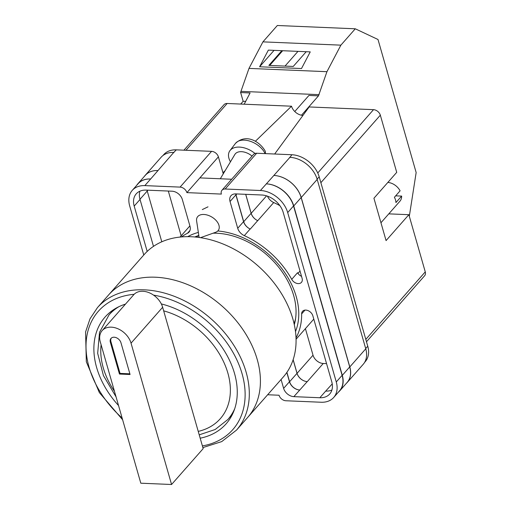 <?xml version="1.0" encoding="UTF-8"?>
<svg xmlns="http://www.w3.org/2000/svg" width="510" height="510" viewBox="0 0 510 510"><rect width="100%" height="100%" fill="white"/><g stroke="black" fill="none" stroke-linecap="round" stroke-linejoin="round"><path stroke-width="0.76" d="M217.795 230.966A74.065 53.282 41.4 0 1 296.233 296.603A74.065 53.282 41.4 0 1 295.5 331.576M294.302 324.634A70.029 50.382 -138.6 0 0 293.652 295.475A70.029 50.382 -138.6 0 0 213.091 233.197M208.003 206.837L202.298 209.584M162.926 155.556L163.748 154.619A24.831 17.863 41.4 0 1 176.313 149.857L173.744 152.439A24.831 17.863 41.4 0 1 174.031 152.445M223.259 173.833L218.395 156.863A6.209 4.469 41.4 0 0 211.573 151.349L176.313 149.857M225.152 189.012A6.209 4.469 -138.6 0 0 222.009 190.198L253.502 154.441A6.209 4.469 41.4 0 1 256.645 153.255L225.152 189.012L260.412 190.498A24.831 17.863 -138.6 0 1 287.697 212.568L336.268 381.964A24.831 17.863 -138.6 0 1 333.693 397.481A24.831 17.863 -138.6 0 1 321.128 402.243L285.868 400.752A6.209 4.469 -138.6 0 1 279.046 395.237L267.648 394.753M364.599 362.393L365.185 361.724A24.831 17.863 41.4 0 0 367.761 346.207L319.19 176.811A24.831 17.863 41.4 0 0 291.905 154.74L256.645 153.255M231.661 179.246L199.869 177.901L186.902 192.627L221.365 194.08A6.209 4.469 -138.6 0 1 222.009 190.198M187.731 236.665A74.065 53.282 41.4 0 1 198.352 232.426M296.023 337.843A77.297 55.609 -138.6 0 0 301.639 313.905A6.432 4.628 -138.6 0 1 302.526 311.317A6.432 4.628 -138.6 0 1 308.161 310.66A6.432 4.628 -138.6 0 1 312.84 315.798L331.761 381.773A19.558 14.07 -138.6 0 1 329.734 393.994A19.558 14.07 -138.6 0 1 319.84 397.743L293.856 396.646A9.314 6.7 -138.6 0 1 283.624 388.371L281.087 379.504M283.19 212.383A19.558 14.07 -138.6 0 0 261.706 194.998L235.722 193.902A9.314 6.7 -138.6 0 0 231.011 195.687A9.314 6.7 -138.6 0 0 230.042 201.507L237.717 228.27A9.314 6.7 -138.6 0 0 244.309 235.633A77.297 55.609 -138.6 0 1 291.726 279.34A6.432 4.628 -138.6 0 0 301.442 282.374A6.432 4.628 -138.6 0 0 302.105 278.358L283.19 212.383M189.988 230.431L187.521 233.236A9.314 6.7 -138.6 0 0 189.031 232.076A9.314 6.7 -138.6 0 0 189.994 226.255L182.325 199.493A9.314 6.7 -138.6 0 0 172.093 191.212L146.109 190.115A19.558 14.07 -138.6 0 0 136.215 193.864A19.558 14.07 -138.6 0 0 134.187 206.085L147.186 251.424M187.521 233.236A77.297 55.609 -138.6 0 0 181.452 236.933M132.256 190.377L138.095 183.747A24.831 17.863 -138.6 0 1 150.66 178.984L144.821 185.614A24.831 17.863 -138.6 0 0 132.256 190.377A24.831 17.863 -138.6 0 0 129.68 205.893L143.769 255.025M186.902 192.627A6.209 4.469 -138.6 0 0 180.081 187.106L144.821 185.614M289.629 157.329A24.831 17.863 41.4 0 1 289.909 157.348L291.905 154.74M349.72 366.926L342.312 375.341A24.831 17.863 41.4 0 1 339.736 390.858L347.151 382.443A24.831 17.863 41.4 0 0 349.72 366.926L301.149 197.529A24.831 17.863 41.4 0 0 273.87 175.459L289.909 157.341A24.831 17.863 41.4 0 1 317.195 179.412L301.231 197.536L349.809 366.932A24.831 17.863 41.4 0 1 347.233 382.449A24.831 17.863 41.4 0 1 346.322 383.38M347.233 382.449L363.19 364.325A24.831 17.863 41.4 0 0 365.766 348.808L317.195 179.412M144.413 176.339A24.831 17.863 41.4 0 1 145.222 175.319L161.185 157.195A24.831 17.863 41.4 0 1 173.744 152.439L150.66 178.984M161.797 241.791L147.237 191.027A19.558 14.07 41.4 0 1 147.014 190.153M291.726 279.34L297.566 272.703A6.432 4.628 -138.6 0 0 301.531 276.35M139.88 191.205A19.558 14.07 -138.6 0 0 140.027 199.455L134.187 206.085M153.484 246.368L140.027 199.455M273.87 175.459L260.412 190.498M333.693 397.481L339.539 390.845A24.831 17.863 -138.6 0 0 342.114 375.328L293.537 205.938A24.831 17.863 -138.6 0 0 266.258 183.868M332.233 383.902L325.68 391.106A19.558 14.07 -138.6 0 0 331.914 390.022M267.482 196.165A9.314 6.7 41.4 0 0 273.711 202.553A77.297 55.609 41.4 0 1 279.875 205.645M245.68 194.323L251.124 213.295A9.314 6.7 41.4 0 0 257.697 220.645A77.297 55.609 41.4 0 1 257.754 220.671A9.314 6.7 41.4 0 1 251.188 213.32L245.737 194.323M257.697 220.645L250.282 229.06A77.297 55.609 -138.6 0 0 250.149 228.996L244.309 235.633M235.671 193.902A9.314 6.7 -138.6 0 0 235.888 194.871L243.563 221.64A9.314 6.7 -138.6 0 0 250.149 228.996M326.559 363.624L323.257 363.483A9.314 6.7 41.4 0 1 313.025 355.209L297.069 373.333A9.314 6.7 41.4 0 0 307.3 381.608L307.243 381.601A9.314 6.7 41.4 0 1 297.011 373.326L289.603 381.741L286.907 372.345M307.243 381.601L293.856 396.646M286.818 372.478L289.47 381.735A9.314 6.7 -138.6 0 0 299.702 390.01M198.811 235.461A70.029 50.382 -138.6 0 0 194.769 236.971M339.736 390.858A24.831 17.863 41.4 0 1 338.302 392.254M342.312 375.341L293.741 205.944A24.831 17.863 41.4 0 0 266.456 183.874M136.693 185.34A24.831 17.863 41.4 0 1 137.898 183.734A24.831 17.863 41.4 0 1 150.463 178.978M250.282 229.06A9.314 6.7 41.4 0 1 243.71 221.71L236.022 194.877A9.314 6.7 41.4 0 1 235.798 193.908M137.898 183.734L145.305 175.325A24.831 17.863 41.4 0 1 157.87 170.563M293.116 359.754L297.011 373.326M299.829 390.016A9.314 6.7 41.4 0 1 289.603 381.741M273.953 175.465A24.831 17.863 41.4 0 1 301.231 197.536M293.148 359.665L297.069 373.333M145.222 175.319A24.831 17.863 41.4 0 1 157.788 170.557M305.407 328.631L313.025 355.209M181.158 235.818L168.319 191.052M199.11 237.462L196.618 220.932A12.418 7.675 30.9 0 1 197.249 217.247A12.418 7.675 30.9 0 1 203.834 214.468A12.418 7.675 30.9 0 1 219.09 225.815A12.418 7.675 30.9 0 1 218.554 230.01A12.418 7.675 30.9 0 1 215.602 232.305L200.519 237.666M255.013 153.465A18.628 11.513 -149.1 0 0 229.991 150.603A18.628 11.513 -149.1 0 0 228.741 157.545A18.628 11.513 -149.1 0 0 230.463 161.81M252.055 156.092A12.418 7.675 -149.1 0 0 234.868 154.447L220.301 178.761M265.41 153.625L265.353 151.381C260.336 142.073 246.432 132.868 235.429 143.457A17.627 10.895 30.9 0 1 250.493 141.346A17.627 10.895 30.9 0 1 265.111 153.612M409.32 216.285L416.154 172.552L377.999 39.493L355.285 28.796L277.338 25.5L262.924 41.865L248.995 68.397L240.535 92.546L250.085 92.954L244.175 104.206M281.839 50.688L268.866 65.414L293.244 66.44L306.217 51.714M274.061 50.356L259.609 66.772L268.349 50.114L310.239 51.886L301.499 68.538L259.609 66.772M240.65 92.552L243.155 101.28L240.707 104.059M355.285 28.796L340.878 45.154L326.942 71.693L318.482 95.842L301.486 115.222M301.467 115.158L301.136 115.145M318.482 95.842L308.939 95.44L294.767 111.531M319.107 94.656L241.16 91.366M340.878 45.154L262.924 41.865M326.942 71.693L248.995 68.397M243.155 101.28L245.654 101.388M269.688 65.446L282.661 50.719M285.007 66.096L297.974 51.37M112.085 310.717A80.707 58.063 -138.6 0 0 111.218 312.413A80.707 58.063 -138.6 0 1 112.085 310.717M155.454 277.217A92.661 66.663 41.4 0 1 244.022 331.251A92.661 66.663 41.4 0 1 247.643 417.467A92.661 66.663 -138.6 0 0 244.022 331.251A92.661 66.663 -138.6 0 0 155.454 277.217A92.661 66.663 -138.6 0 0 108.573 294.984A92.661 66.663 41.4 0 1 155.454 277.217M236.532 430.089L283.299 376.986A92.661 66.663 -138.6 0 0 279.671 290.764A92.661 66.663 -138.6 0 0 191.11 236.736A92.661 66.663 -138.6 0 0 144.228 254.496L97.461 307.6A92.661 66.663 41.4 0 1 144.343 289.839A92.661 66.663 41.4 0 1 232.904 343.867A92.661 66.663 41.4 0 1 236.532 430.089L221.722 441.603L202.878 447.589M294.047 323.493A67.518 48.571 -138.6 0 0 295.539 318.928M198.836 235.633A67.518 48.571 -138.6 0 0 195.929 237.08M230.023 417.046A80.707 58.063 -138.6 0 0 231.591 415.969A80.707 58.063 -138.6 0 1 230.023 417.046M125.479 304.119A80.707 58.063 -138.6 0 0 105.003 317.118A80.707 58.063 -138.6 0 0 118.537 405.539M200.181 438.192A80.707 58.063 -138.6 0 0 226.14 423.804A80.707 58.063 -138.6 0 0 227.339 355.999A80.707 58.063 -138.6 0 0 161.326 303.934M171.564 484.5L140.811 483.2L100.279 341.859A18.003 12.954 41.4 0 1 102.147 330.614A18.003 12.954 41.4 0 1 111.257 327.159A18.003 12.954 41.4 0 1 131.038 343.16L171.564 484.5L203.171 448.615L198.231 431.39A72.949 52.479 -138.6 0 0 227.874 373.097A72.949 52.479 -138.6 0 0 163.665 310.839L198.231 431.39M102.147 330.614L133.754 294.723A18.003 12.954 41.4 0 1 142.864 291.274A18.003 12.954 41.4 0 1 162.645 307.275L163.665 310.839M120.959 342.739A6.209 4.469 -138.6 0 0 116.446 337.773A6.209 4.469 -138.6 0 0 111.001 338.411A6.209 4.469 -138.6 0 0 110.358 342.286L119.461 374.047L130.069 374.499L120.959 342.739M129.871 373.817L120.035 373.403L119.461 374.047M111.307 338.104A6.209 4.469 -138.6 0 0 110.925 341.643L120.035 373.403M387.842 182.446A12.418 8.931 -138.6 0 1 400.108 190.804L394.408 197.274A12.418 8.931 41.4 0 1 395.505 199.933A12.418 8.931 41.4 0 1 395.926 202.566L401.631 196.095A12.418 8.931 -138.6 0 1 399.916 201.22L380.951 222.755M365.804 339.386L425.264 271.875L408.867 214.704L386.07 240.592L373.926 198.243L396.723 172.355L380.332 115.183L320.873 182.695M317.749 172.986L373.511 109.669L309.156 106.947L274.66 154.014M373.511 109.669A6.209 4.469 41.4 0 1 380.332 115.183M388.792 213.856L408.867 214.704M425.264 271.875A6.209 4.469 41.4 0 1 424.62 275.757L366.486 341.757M183.944 150.182L224.017 104.677A6.209 4.469 41.4 0 1 227.16 103.485L185.959 150.265M255.331 141.327L291.522 106.207L227.16 103.485M291.522 106.207A10.321 7.427 -138.6 0 0 302.972 115.381M222.953 172.756L225.229 170.544M395.671 195.846L401.631 196.095M211.573 151.349L180.081 187.106M218.395 156.863L199.869 177.901M293.537 205.938L287.697 212.568M342.114 375.328L336.268 381.964M300.014 271.065L297.98 273.373M273.711 202.553L257.754 220.671M243.563 221.64L237.717 228.27M235.888 194.871L230.042 201.507M304.98 310.112L301.639 313.905M325.68 391.106L319.84 397.743M323.257 363.483L307.3 381.608M289.47 381.735L283.624 388.371M301.149 197.529L293.741 205.944M251.124 213.295L243.71 221.71M236.838 193.947L236.022 194.877M147.237 191.027L139.982 199.276M365.766 348.808L349.809 366.932M266.564 195.859L251.188 213.32M147.887 190.192L147.218 190.957M367.761 346.207L365.695 348.553M319.19 176.811L317.118 179.163M202.393 445.912A89.556 64.426 -138.6 0 0 241.185 370.821A89.556 64.426 -138.6 0 0 153.561 295.131M134.143 294.308A89.556 64.426 -138.6 0 0 86.298 340.215A89.556 64.426 -138.6 0 0 122.126 418.047M234.734 408.663A79.158 56.948 41.4 0 1 227.823 419.545L215.156 429.516L199.225 434.845M101.114 344.773A72.949 52.479 -138.6 0 0 114.45 391.272M113.66 309.64L109.019 314.906A79.158 56.948 41.4 0 1 118.938 306.676M131.038 343.16L162.645 307.275M110.925 341.643L110.358 342.286M189.892 225.898L180.062 237.067M313.797 319.113L296.068 339.239M235.429 143.457L229.991 150.603M97.461 307.6L90.009 318.814L85.584 331.946L86.317 361.788L99.342 392.572L122.61 419.743M232.464 414.273L227.823 419.545M109.019 314.906L99.514 332.341L97.678 353.347L103.441 375.596L116.05 396.863"/></g></svg>
